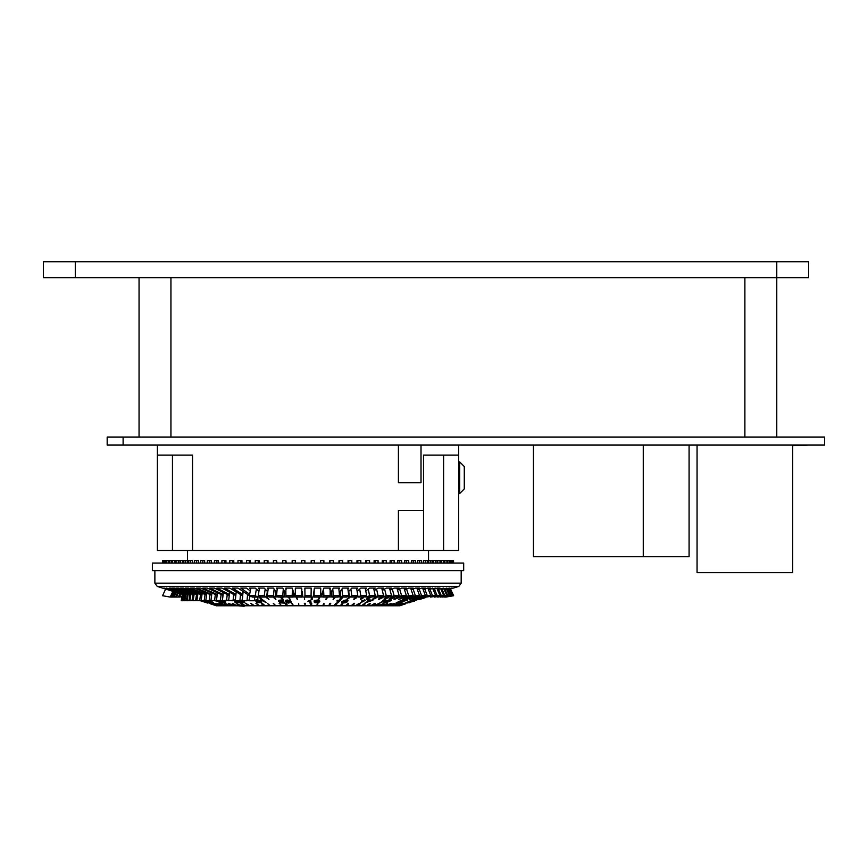 <?xml version="1.0" encoding="UTF-8"?>
<svg xmlns="http://www.w3.org/2000/svg" width="868" height="868" viewBox="0 0 868 868"><rect width="100%" height="100%" fill="white"/><g stroke="black" fill="none" stroke-linecap="round" stroke-linejoin="round"><path stroke-width="1.3" d="M776.773 261.735L808.661 261.735L808.661 277.673L43.4 277.673L43.4 261.735L776.773 261.735L776.773 437.103M107.176 437.103L824.6 437.103L824.6 445.078L107.176 445.078L107.176 437.103M697.058 445.078L697.058 572.62L792.712 572.62L792.712 445.078M689.083 445.078L689.083 556.681L533.44 556.681L533.44 445.078M643.264 445.078L643.264 556.681M808.661 445.078L792.712 445.577M458.673 445.078L458.673 455.125L423.519 455.125L423.519 550.529L398.412 550.529L398.412 510.351L423.519 510.351M398.412 445.078L398.412 482.738L421.013 482.738L421.013 445.078M157.39 445.078L157.39 455.125L192.533 455.125L192.533 550.529L398.412 550.529M458.673 455.125L458.673 550.529L423.519 550.529M157.39 455.125L157.39 550.529L192.533 550.529M459.671 493.534L464.282 488.923L464.282 466.517L459.671 461.895L459.671 493.534L458.673 493.534M459.671 461.895L458.673 461.895M449.591 588.851L452.781 588.092L448.886 589.079L451.946 595.719L452.781 595.719L444.362 597.075L451.946 595.719M451.946 563.082L451.946 560.565L452.781 560.565L452.781 563.082M425.081 596.924L432.514 595.719L429.866 589.079L428.445 589.611M449.7 589.079L452.781 595.719M385.305 602.164L387.703 601.557L386.466 602.511L385.305 602.218M342.849 602.023L345.941 601.622M344.281 600.797L346.614 600.645M315.399 601.6L317.449 600.764L318.502 601.231L317.601 601.795L315.399 601.101L318.415 600.949M458.792 586.442L157.271 586.442L154.873 583.166L461.179 583.166L458.792 586.442L449.743 589.166M308.031 588.092L311.2 588.092L311.037 597.075L305.015 597.075L304.852 588.092L308.031 588.092M310.722 600.656L307.869 601.209L310.722 600.124L311.113 603.238L310.722 600.124M398.651 605.69L397.772 605.766M397.403 605.766L396.166 605.766M395.884 605.766L394.246 605.766M393.942 605.766L391.956 605.766M391.62 605.766L389.428 605.766M388.831 605.766L386.444 605.766M385.924 605.766L382.983 605.766M382.571 605.766L379.327 605.766M378.904 605.766L375.54 605.766M374.748 605.766L371.124 605.766M370.658 605.766L366.6 605.766M366.122 605.766L361.837 605.766M361.348 605.766L357.052 605.766M356.13 605.766L351.627 605.766M351.117 605.766L346.234 605.766M345.724 605.766L340.679 605.766M340.158 605.766L335.222 605.766M334.223 605.766L329.167 605.766M328.646 605.766L323.265 605.766M322.744 605.766L317.297 605.766M316.787 605.766L311.536 605.766M310.527 605.766L305.276 605.766M414.459 600.623L423.92 597.607M413.233 600.385L414.904 600.482L414.644 599.983M410.673 600.732L405.128 603.086L410.673 601.253L410.217 600.71L411.02 600.45L413.233 600.493L413.038 599.972M400.148 602.099L403.479 601.502M401.211 601.915L401.884 602.251L401.439 601.242L405.475 599.864L407.559 600.309L403.631 601.155M401.211 602.446L399.302 602.023L398.933 602.913L400.983 602.642L404.542 600.84M400.17 600.927L396.09 602.945L401.081 601.112L400.17 601.112L400.886 600.32L403.674 600.352L403.284 599.831M388.614 600.743L389.385 601.459L389.2 600.775M384.307 601.806L385.359 601.285L383.84 602.186L384.654 602.978L389.385 601.459M385.359 601.285L390.188 599.831L391.555 600.472L391.327 599.821M382.69 601.133L379.75 602.967L383.862 601.144L382.549 601.133L383.146 600.341L386.293 600.385L385.75 599.853M367.641 600.71L368.184 599.842L367.641 600.71L371.417 600.613L365.081 602.859L369.518 600.613M368.184 599.842L372.904 600.244L365.081 602.859M363.247 600.558L360.307 602.924L363.247 601.09L361.641 601.09L362.064 600.298L365.374 600.33L364.69 599.799M343.088 601.188L343.674 601.535L341.753 601.665L341.591 602.522L343.544 602.989L346.462 602.479L347.124 601.925L346.386 601.513L347.938 600.96L346.256 600.33L343.218 601.003M341.753 601.665L343.674 601.014M343.218 600.472L347.178 599.842L348.035 600.699M347.081 601.22L347.124 601.925M338.704 600.548L336.838 602.902L338.704 601.068L336.925 601.036L337.196 600.255L340.473 600.32L339.724 599.788M318.567 601.839L317.699 602.717L315.561 602.631L318.567 601.687M318.567 602.218L314.943 602.012L314.259 600.548L317.97 599.962L319.532 600.493L319.804 601.524L319.532 600.493M315.561 602.631L314.357 602.5L315.42 601.936M330.751 603.347L329.775 603.347M335.2 597.086L334.223 597.086M349.186 597.086L347.059 599.018L349.186 597.086L349.652 597.607L349.186 597.086M356.292 597.086L353.808 599.018L356.292 597.086L356.748 597.607L356.292 597.086M354.621 603.347L353.743 603.347M363.855 597.086L362.976 597.086M375.323 603.347L374.596 603.347M388.712 597.086L387.985 597.086M405.497 603.477L407.027 602.544M424.984 597.238L419.428 599.538L425.45 597.607M404.672 603.596L405.443 603.347M424.94 597.086L423.996 597.39M403.501 603.705L404.596 603.347M422.575 597.52L423.92 597.086M403.273 603.347L403.501 603.878L401.656 603.347L395.884 605.81L401.656 603.347M422.347 597.086L422.575 597.607L422.347 597.086L416.477 599.018L422.347 597.607M420.394 597.086L414.633 599.018L420.394 597.607M399.584 603.878L393.942 605.81L399.584 603.347L399.757 603.878L399.584 603.347M417.909 597.086L418.083 597.607L417.909 597.086L412.267 599.018L417.909 597.607M397.11 603.878L391.62 605.81L397.11 603.347L397.316 603.878L397.11 603.347M414.947 597.086L415.154 597.607L414.947 597.086L409.457 599.018L414.947 597.607M394.148 603.347L394.614 603.878L394.148 603.347L388.831 605.278L394.148 603.878M411.41 597.086L411.888 597.607L411.41 597.086L406.105 599.018L411.41 597.607M391.305 603.878L385.924 605.81L391.045 603.347L391.305 603.878L391.045 603.347M403.392 597.607L398.488 599.538L403.392 597.086L407.938 597.607L407.678 597.086L402.557 599.538L407.678 597.607M387.475 603.878L382.571 605.81L387.475 603.347L387.768 603.878L387.475 603.347M383.558 603.878L378.904 605.81L383.558 603.347L383.873 603.878L383.558 603.347M398.694 597.086L399.02 597.607L398.694 597.086L394.039 599.018L398.694 597.607M379.153 603.347L379.837 603.878L379.153 603.347L374.748 605.278L379.153 603.878M393.443 597.086L394.126 597.607L393.443 597.086L389.048 599.018L393.443 597.607M375.15 603.878L370.658 605.81L374.781 603.347L375.15 603.878L374.781 603.347M388.17 597.086L388.528 597.607L388.17 597.086L384.047 599.018L388.17 597.607M369.952 603.878L366.122 605.81L369.952 603.347L370.343 603.878L369.952 603.347M382.376 597.086L382.766 597.607L382.376 597.086L378.546 599.018L382.376 597.607M364.853 603.878L361.348 605.81L364.853 603.347L365.265 603.878L364.853 603.347M376.267 597.086L376.669 597.607L376.267 597.086L372.752 599.018L376.267 597.607M359.309 603.347L360.155 603.878L359.309 603.347L356.13 605.278L359.309 603.878M369.649 597.086L370.506 597.607L369.649 597.086L366.47 599.018L369.649 597.607M354.404 603.878L351.117 605.81L353.96 603.347L354.404 603.878L353.96 603.347M363.193 597.086L363.638 597.607L363.193 597.086L360.35 599.018L363.193 597.607M348.209 603.878L345.724 605.81L348.209 603.347L348.665 603.878L348.209 603.347M342.285 603.878L340.158 605.81L342.285 603.347L342.751 603.878L342.285 603.347M335.97 603.347L336.936 603.878L335.97 603.347L334.223 605.278L335.97 603.878M341.656 597.086L342.61 597.607L341.656 597.086L339.909 599.018L341.656 597.607M330.502 603.878L328.646 605.81L330.014 603.347L330.502 603.878L330.014 603.347M331.522 591.39L331.977 597.075L334.939 597.075L333.095 599.538L334.462 597.086L337.88 597.075L339.54 595.719L333.312 595.719L332.78 589.079L330.057 594.081M323.731 603.878L322.744 605.81L323.731 603.347L324.22 603.878L323.731 603.347M326.921 597.086L327.41 597.607L326.921 597.086L325.934 599.018L326.921 597.607M317.373 603.878L316.787 605.81L317.373 603.347L317.872 603.878L317.373 603.347M319.294 597.086L319.793 597.607L319.294 597.086L318.708 599.018L319.294 597.607M310.733 603.347L311.731 603.347L310.733 603.347L310.527 605.81L310.733 603.878M311.373 597.086L312.371 597.086L311.373 597.086L311.167 599.538L311.373 597.607M314.042 596.924L313.174 596.924L314.379 588.092L320.715 588.092L320.715 595.719L320.053 597.075L314.042 597.075L314.238 589.079M323.037 596.924L320.878 596.924L323.883 588.092L330.176 588.092L330.176 595.719L329.015 597.075L323.048 597.075L323.883 595.719L323.547 589.079M338.77 588.092L338.878 589.079L339.54 588.092L333.312 588.092L332.78 589.079M329.135 596.924L331.967 596.924M339.236 592.67L342.643 588.092L348.773 588.092L347.905 589.079L348.773 595.719L346.625 597.075L340.809 597.075L342.643 595.719L341.905 589.079M338.064 596.924L340.798 596.924M348.274 591.857L351.811 588.092L357.833 588.092L356.77 589.079L357.833 595.719L355.207 597.075L349.511 597.075L351.811 595.719L350.889 589.079M346.864 596.924L349.359 596.012M357.128 591.325L360.806 588.092L366.676 588.092L365.428 589.079L366.676 595.719L363.584 597.075L358.017 597.075L360.806 595.719L359.678 589.079M365.775 590.956L369.573 588.092L375.269 588.092L373.837 589.079L375.269 595.719L371.721 597.075L366.318 597.075L369.573 595.719L368.26 589.079M374.184 590.674L378.068 588.092L383.569 588.092L381.963 589.079L383.569 595.719L379.587 597.075L374.379 597.075L378.068 595.719L376.582 589.079M366.122 596.034L364.788 596.924L366.296 596.924M382.3 590.457L386.271 588.092L391.555 588.092L389.775 589.079L391.555 595.719L387.15 597.075L382.137 597.075L386.271 595.719L384.6 589.079M372.112 596.924L374.336 596.924M390.09 590.273L394.137 588.092L399.171 588.092L397.229 589.079L399.171 595.719L394.365 597.075L389.591 597.075L394.137 595.719L392.303 589.079M380.021 596.924L382.083 596.826M397.544 590.121L401.624 588.092L406.408 588.092L404.314 589.079L406.408 595.719L401.222 597.075L396.698 597.075L401.624 595.719L399.638 589.079M404.607 589.99L408.719 588.092L413.211 588.092L410.976 589.079L413.211 595.719L407.667 597.075M411.248 589.882L415.392 588.092L419.58 588.092L417.204 589.079L419.58 595.719L409.729 597.075L415.392 595.719L413.103 589.079M395.265 596.815L396.643 596.924M417.454 589.784L421.588 588.092L425.461 588.092L422.966 589.079L425.461 595.719L415.609 597.075L421.588 595.719L419.179 589.079M401.786 596.924L403.349 596.859M423.193 589.697L427.316 588.092L430.843 588.092L428.228 589.079L430.843 595.719L421.023 597.075L427.316 595.719L424.777 589.079M432.579 588.092L432.98 589.079L435.693 588.092L429.866 589.079M409.587 596.674L408.904 596.924L409.674 596.924M433.165 589.535L437.19 588.092L440 588.092L437.201 589.079L440 595.719L430.376 597.075L437.19 595.719L434.445 589.079M414.34 596.924L415.479 596.739M437.363 589.47L443.743 588.092L440.857 589.079L443.743 595.719L434.282 597.075L441.313 595.719L438.481 589.079M440.998 589.405L446.911 588.092L443.949 589.079L446.911 595.719L437.646 597.075L444.861 595.719L441.953 589.079M419.949 596.924L420.915 596.804M444.069 589.339L449.472 588.092L446.467 589.079L449.472 595.719L440.456 597.075L447.834 595.719L444.85 589.079M446.553 589.274L451.436 588.092L448.387 589.079L451.436 595.719L442.702 597.075L450.199 595.719L447.172 589.079M409.132 602.826L408.361 602.631M414.427 601.166L408.709 602.522M414.459 601.144L415.284 600.352M416.792 599.875L415.36 600.341M408.101 602.186L408.958 602.381L407.276 602.989L410.39 601.969M408.101 602.435L409.088 601.86M414.644 600.504L409.088 602.11M410.39 602.034L414.904 600.482M409.229 602.132L413.352 600.938L409.229 602.132M410.217 601.242L411.02 600.45M413.038 600.493L411.324 600.428M413.233 600.493L405.128 603.086M401.884 602.251L402.578 601.589M403.153 601.784L402.578 602.012M401.439 601.763L405.475 599.864M405.475 600.396L407.559 600.309M404.173 601.188L403.631 601.253M400.007 602.251L399.302 602.023M400.17 601.112L400.886 600.32M403.284 600.352L401.396 600.298M403.674 600.352L396.09 602.945M389.2 601.307L386.64 601.578L390.155 600.623M390.155 601.003L391.555 600.472M385.359 601.817L386.13 600.96M391.327 600.352L386.9 600.656M386.9 601.188L386.13 601.481M387.703 602.088L388.191 601.6L386.64 601.741L385.305 602.685M382.549 601.133L383.146 600.341M385.75 600.385L383.819 600.32M383.819 600.84L383.146 600.862M386.293 600.385L379.75 602.967M368.184 600.374L372.904 600.244M361.641 601.09L362.064 600.298M364.69 600.33L362.867 600.276M362.867 600.797L362.064 600.83M360.307 602.924L365.374 600.33M343.24 602.121L345.941 601.882M343.24 602.652L343.858 602.153M345.616 601.839L345.139 602.533L344.542 602.11M344.542 602.642L343.858 602.674M344.281 601.318L346.95 600.84L344.281 600.992M336.925 601.036L337.196 600.255M339.724 600.309L338.064 600.233M338.064 600.764L337.196 600.775M336.838 602.902L337.826 602.913L340.473 600.32M314.118 601.426L314.259 600.548M319.532 601.025L314.769 600.255M314.357 602.5L318.252 602.956L319.804 601.524M329.384 605.81L328.408 605.766M351.79 605.81L350.9 605.766M371.211 605.81L370.473 605.766M404.596 603.878L398.651 605.473M405.443 603.878L399.454 605.571M399.855 605.81L405.899 603.347M425.472 597.607L419.428 599.538M405.497 603.878L399.497 605.81M418.94 599.256L424.94 597.607M424.984 597.607L418.94 599.538M404.672 603.878L398.727 605.81M423.996 597.607L417.975 599.126M397.403 605.354L403.273 603.878M403.501 603.878L397.403 605.81M422.575 597.607L416.477 599.538M401.656 603.878L395.884 605.81M420.535 597.607L414.633 599.538M399.757 603.878L394.115 605.81M418.083 597.607L412.267 599.538M397.316 603.878L391.826 605.81M415.154 597.607L409.457 599.538M394.614 603.878L388.831 605.81M411.888 597.607L406.105 599.538M385.924 605.81L391.045 603.878M407.938 597.607L402.557 599.538M387.768 603.878L382.864 605.81M403.685 597.607L398.488 599.538M383.873 603.878L379.218 605.81M399.02 597.607L394.039 599.538M379.837 603.878L374.748 605.81M394.126 597.607L389.048 599.538M370.658 605.81L374.781 603.878M388.528 597.607L384.047 599.538M370.343 603.878L366.513 605.81M382.766 597.607L378.546 599.538M365.265 603.878L361.75 605.81M376.669 597.607L372.752 599.538M360.155 603.878L356.13 605.81M370.506 597.607L366.47 599.538M351.117 605.81L353.96 603.878M363.638 597.607L360.35 599.538M348.665 603.878L346.18 605.81M353.808 599.018L356.292 597.607M356.748 597.607L353.808 599.538M342.751 603.878L340.625 605.81M347.059 599.018L349.186 597.607M349.652 597.607L347.059 599.538M336.936 603.878L335.178 605.81L334.223 605.81M342.61 597.607L340.864 599.538L339.909 599.538M328.646 605.81L330.014 603.878M334.95 597.607L333.095 599.538M324.22 603.878L323.243 605.81M327.41 597.607L325.934 599.538M317.872 603.878L317.287 605.81M319.793 597.607L318.708 599.538M311.731 603.878L311.536 605.81L310.527 605.81M312.371 597.607L312.176 599.538L311.167 599.538M314.379 563.082L314.379 560.565L311.2 560.565L311.2 563.082M314.379 595.719L320.715 595.719M320.411 588.092L320.444 589.079M313.923 591.39L314.042 597.075M320.498 563.082L320.498 560.565L320.715 563.082M308.031 563.082L463.686 563.082L463.686 570.612L152.367 570.612L152.367 563.082L308.031 563.082M182.562 563.082L182.562 560.565L182.562 563.082M286.624 601.904L288.23 602.859L290.118 602.294L288.263 600.906L286.407 601.133L286.624 601.904L286.375 600.927M286.624 601.372L288.23 602.327L290.086 602.099M304.766 605.766L299.265 605.766M298.755 605.766L293.308 605.766M292.787 605.766L287.644 605.766M286.635 605.766L281.59 605.766M281.069 605.766L275.894 605.766M275.373 605.766L270.328 605.766M269.818 605.766L265.152 605.766M264.197 605.766L259.716 605.766M259.217 605.766L254.704 605.766M254.215 605.766L249.93 605.766M249.452 605.766L245.579 605.766M244.743 605.766L241.13 605.766M240.686 605.766L237.148 605.766M236.725 605.766L233.481 605.766M233.069 605.766L230.259 605.766M229.608 605.766L227.101 605.766M226.624 605.766L224.432 605.766M224.096 605.766L222.11 605.766M221.807 605.766L220.233 605.766M219.81 605.766L218.595 605.766M218.345 605.766L217.401 605.69M290.943 601.817L288.458 600.613L285.279 601.34L285.485 600.385L287.243 600.016L290.324 600.721L291.214 602.403L290.943 601.296M283.673 601.361L280.527 600.591L278.487 601.09L278.802 600.287L280.527 600.07L283.25 600.526L283.749 601.611L283.673 600.83M281.829 602.338L284.823 602.338L285.062 603.184L284.823 602.338M280.386 601.719L279.561 602.772L279.8 601.958L282.556 601.144M266.085 602.533L261.463 599.962L262.158 599.419L266.085 602.533L262.386 600.732L260.747 600.764L260.346 599.972L261.496 599.831M257.319 601.795L261.127 601.784L261.615 602.631L261.127 601.784M253.966 600.569L257.883 600.808L256.299 601.958L257.959 600.732M255.355 600.992L255.018 600.179M256.385 599.582L258.848 600.276L259.185 601.274L259.12 600.526M221.937 601.567L223.304 601.98M223.304 602.5L225.626 602.663L222.067 601.459L221.199 600.385M222.067 600.927L225.224 601.86L225.626 602.663M222.002 602.316L219.756 602.609L219.007 601.047M219.756 602.609L219.246 601.774M219.756 602.088L222.002 602.077M241.011 601.915L244.147 601.806L244.841 602.652L244.147 601.806M239.601 600.689L240.544 601.188L239.839 602.088L240.425 600.916M244.147 602.327L241.011 602.435L241.586 600.786L240.87 600.309M235.998 601.958L239.134 601.947L239.828 602.793L239.134 601.947M233.481 600.558L235.543 601.296L234.827 602.121L235.423 601.003M234.132 599.896L235.868 600.45M239.134 602.479L235.998 602.49L236.324 600.689M208.504 600.743L211.879 602.251L210.989 601.426M211.575 601.752L213.485 602.392L211.879 602.251M205.391 600.352L206.378 600.667M209.242 602.522L209.698 602.164L208.917 601.86M201.061 600.428L196.862 600.743L197.839 594.471L180.36 588.092L183.539 588.092L200.573 594.471L199.629 600.743M202.027 600.743L207.582 603.043L199.477 600.461L207.582 603.043M207.582 602.544L210.555 603.477M236.899 603.347L236.215 603.347M256.744 603.347L255.897 603.347M280.082 603.347L279.127 603.347M274.397 597.086L273.442 597.086M305.33 603.347L304.321 603.347M304.679 597.086L303.681 597.086M304.57 603.347L305.276 605.81L304.57 603.347M304.625 599.538L304.429 597.086M298.766 605.81L298.679 603.347M297.355 599.538L296.259 597.607L296.758 597.086L297.355 599.538L296.758 597.086M292.809 605.81L291.832 603.347L293.308 605.278L292.809 605.81L292.321 603.347M290.118 599.538L288.643 597.607L289.131 597.086L290.118 599.538L289.131 597.086M287.644 605.81L286.668 605.81L285.301 603.878L286.277 603.347L287.644 605.81L286.277 603.347M283.207 599.538L282.219 599.538L280.852 597.607L281.829 597.086L283.207 599.538L281.829 597.086M279.366 603.347L281.59 605.81L279.366 603.347M275.905 599.538L273.68 597.607L274.158 597.086L275.905 599.538L274.158 597.086M273.301 603.347L275.894 605.81L273.301 603.347M268.993 599.538L266.4 597.607L266.867 597.086L268.993 599.538L266.867 597.086M267.387 603.347L270.328 605.81L267.387 603.347M262.244 599.538L259.304 597.607L259.76 597.086L262.244 599.538L259.76 597.086M265.152 605.81L261.431 603.878L262.31 603.347L265.152 605.81L262.31 603.347M256.103 603.347L259.716 605.81L256.103 603.347M250.787 603.347L254.704 605.81L250.787 603.347M245.709 603.347L249.93 605.81L245.709 603.347M245.579 605.81L240.729 603.878L241.456 603.347L245.579 605.81L241.456 603.347M236.389 603.347L241.13 605.81L236.389 603.347M236.834 605.81L232.179 603.878L232.494 603.347L237.148 605.81L232.494 603.347M233.188 605.81L228.284 603.347L233.481 605.278L233.188 605.81L228.577 603.347M230.259 605.81L224.606 603.878L225.137 603.347L230.259 605.81L225.137 603.347M221.557 603.347L227.101 605.81L221.557 603.347M224.226 605.81L218.736 603.878L218.942 603.347L224.432 605.81L218.942 603.347M221.937 605.81L216.295 603.878L216.479 603.347L222.11 605.81L216.479 603.347M212.725 603.347L218.595 605.81L212.606 603.878L214.472 603.347L220.233 605.81L214.472 603.347M217.326 605.81L211.38 603.878L212.606 603.727M216.555 605.81L210.555 603.878L211.38 603.596M183.072 594.547L157.271 586.442M184.233 594.602L163.271 588.092L183.094 594.471L181.987 600.743L183.181 600.656M185.915 594.656L164.616 588.092L184.255 594.471L183.159 600.743L184.895 600.613M188.117 594.721L166.58 588.092L185.947 594.471L184.873 600.743L187.13 600.58M190.841 594.775L171.191 588.092L169.151 588.092L188.161 594.471L187.108 600.743L189.886 600.537M194.063 594.84L174.739 588.092L172.309 588.092L190.884 594.471L189.853 600.743L193.152 600.504M197.763 594.905L178.862 588.092L176.052 588.092L194.117 594.471L193.119 600.743L196.906 600.461M201.951 594.981L200.573 594.471M206.584 595.057L188.747 588.092L185.209 588.092L202.027 594.471L201.094 600.743L205.835 600.363M211.651 595.144L194.465 588.092L190.591 588.092L206.671 594.471L205.781 600.743L210.957 600.309M217.141 595.242L200.66 588.092L196.472 588.092L211.749 594.471L210.902 600.743L216.501 600.244M223.011 595.34L207.333 588.092L202.841 588.092L217.239 594.471L216.436 600.743L222.436 600.179M229.25 595.47L214.429 588.092L209.644 588.092L223.119 594.471L222.371 600.743L228.74 600.103M235.825 595.611L221.915 588.092L216.881 588.092L229.358 594.471L228.664 600.743L235.38 600.016M242.704 595.784L229.781 588.092L224.497 588.092L235.933 594.471L235.304 600.743L239.904 600.743L242.324 599.907M249.387 595.676L237.984 588.092L232.483 588.092L242.823 594.471L242.248 600.743L247.044 600.743L249.561 599.766M250.277 590.956L246.479 588.092L240.783 588.092L249.658 594.233M258.924 591.325L255.246 588.092L249.376 588.092L250.624 589.079L249.376 595.719L255.246 595.719L258.035 597.075L258.263 595.741M258.219 588.092L259.282 589.079L258.219 595.719L264.241 595.719L266.552 597.075L267.344 591.39L264.241 588.092L258.219 588.092M266.693 596.012L269.188 596.924M267.279 588.092L268.147 589.079L267.279 595.719L273.409 595.719L275.243 597.075L275.872 591.39L273.409 588.092L267.279 588.092M276.816 592.67L275.872 591.39M275.254 596.924L277.988 596.924M276.512 588.092L277.174 589.079L276.512 595.719L282.74 595.719L284.075 597.075L284.53 591.39L282.74 588.092L276.512 588.092M285.995 594.081L284.53 591.39M284.086 596.924L286.917 596.924M285.876 588.092L285.876 595.719L292.169 595.719L293.004 597.075L293.297 591.39L292.169 588.092L285.876 588.092M293.015 596.924L295.185 596.924L293.297 591.39M295.337 588.092L295.337 595.719L301.673 595.719L302.01 597.075L301.673 588.092L295.337 588.092M302.01 596.924L302.878 596.924L302.129 591.39M285.279 601.34L288.035 603.141L291.214 602.403M284.823 602.859L280.592 602.848L283.749 601.611M279.561 602.772L285.062 603.184M280.386 602.251L281.308 601.502M279.626 601.133L281.883 601.383M281.883 601.915L281.308 602.023M279.648 601.513L278.487 601.09M261.073 600.461L260.346 600.504M261.127 602.305L257.319 602.099M257.319 602.327L259.185 601.274M256.299 601.958L256.787 602.642L261.615 602.631M258.848 600.276L256.385 599.886M256.385 600.103L255.366 600.059M224.378 602.294L220.711 600.971M219.68 600.667L220.949 601.079M218.931 600.916L219.517 600.743M217.662 600.537L219.517 601.155M222.067 601.459L221.199 600.515M221.199 600.916L220.331 600.623M219.257 601.925L216.099 600.352M217.033 600.743L215.253 600.406M222.002 602.609L222.859 602.576M214.179 600.58L217.814 601.274L220.016 602.924L222.859 602.924M239.839 602.088L240.87 602.772L244.841 602.652M236.628 600.699L238.157 600.743M240.056 600.526L240.87 600.406M241.597 601.513L241.586 600.786M234.827 602.121L239.828 602.793M231.615 600.732L232.613 600.743M235.868 600.743L234.132 600.406M234.132 600.417L233.188 600.276M236.584 601.632L236.573 600.916M210.989 601.958L205.922 600.406L209.34 602.034L213.485 602.924M209.687 602.056L206.931 600.862L209.687 601.774M208.483 601.676L205.391 600.461M205.391 600.884L204.501 600.634M209.698 602.696L210.891 602.338M210.891 602.696L211.857 602.511M205.607 601.047L211.857 603.01M205.705 601.361L203.513 600.656M280.874 605.81L281.829 605.766M304.516 605.81L305.525 605.766M305.069 603.878L305.276 605.81M286.277 603.878L285.301 603.878M281.829 597.607L280.852 597.607M279.843 603.878L281.59 605.81M273.767 603.878L275.894 605.81M267.843 603.878L270.328 605.81M262.31 603.878L261.431 603.878M256.537 603.878L259.716 605.81M251.199 603.878L254.704 605.81M246.1 603.878L249.93 605.81M241.456 603.878L240.729 603.878M236.736 603.878L241.13 605.81M221.785 603.878L227.101 605.81M220.233 605.81L214.472 603.878M211.456 603.347L217.401 605.452M210.609 603.347L216.599 605.571M182.378 594.471L181.358 600.721M162.544 563.082L162.544 560.565L162.446 563.082M173.188 591.531L170.215 597.075L172.851 591.423M165.625 589.112L162.544 595.719L170.215 597.075M174.739 560.565L174.739 563.082L174.739 560.565L178.331 560.565L178.331 563.082M181.965 596.609L179.47 597.075L180.815 593.972M178.482 596.891L179.47 597.075M179.893 593.669L178.407 597.075L176.475 597.075L178.222 593.137M175.661 596.924L176.475 597.075M177.463 592.898L175.596 597.075L174.034 597.075L176.128 592.464M173.405 596.956L174.034 597.075M175.542 592.28L173.35 597.075L172.179 597.075L174.533 591.954M174.11 591.824L171.69 597.075L170.909 597.075L173.437 591.607M187.325 563.082L187.325 560.565L187.325 563.082M304.928 588.092L304.918 589.079M304.852 563.082L304.852 560.565L304.907 563.082M304.852 595.719L311.2 595.719M311.124 588.092L311.135 589.079M311.2 560.565L311.145 563.082M301.673 563.082L301.673 560.565L304.852 560.565M301.814 589.079L301.673 595.719M295.641 588.092L295.608 589.079M295.337 563.082L295.337 560.565L295.554 563.082M295.337 560.565L292.169 560.565L292.169 563.082M292.505 589.079L292.169 595.719M286.418 588.092L286.342 589.079M285.876 563.082L285.876 560.565L286.256 563.082M282.74 563.082L282.74 560.565L285.876 560.565M283.283 589.079L282.74 595.719M277.283 588.092L277.174 589.079M276.512 563.082L276.512 560.565L277.055 563.082M273.409 563.082L273.409 560.565L276.512 560.565M274.147 589.079L273.409 595.719M268.277 588.092L268.147 589.079M267.279 563.082L267.279 560.565L267.984 560.565L267.984 563.082M267.279 560.565L264.241 560.565L264.241 563.082M265.174 589.079L264.241 595.719M259.434 588.092L259.282 589.079M258.219 563.082L258.219 560.565L259.076 560.565L259.076 563.082M267.669 591.737L267.669 592.735M267.669 595.969L267.669 596.924M258.219 560.565L255.246 560.565L255.246 563.082M256.375 589.079L255.246 595.719M250.809 588.092L250.624 589.079M249.376 563.082L249.376 560.565L250.385 560.565L250.385 563.082M249.376 560.565L246.479 560.565L246.479 563.082M254.715 597.075L254.443 600.743L249.485 600.743L249.876 595.936M240.783 563.082L240.783 560.565L241.944 560.565L241.944 563.082M240.783 560.565L237.984 560.565L237.984 563.082M247.575 594.471L247.044 600.743M243.094 591.488L242.823 594.471M232.483 563.082L232.483 560.565L233.785 560.565L233.785 563.082M232.483 560.565L229.781 560.565L229.781 563.082M240.501 594.471L239.904 600.743M236.194 591.911L235.933 594.471M224.497 563.082L224.497 560.565L225.94 560.565L225.94 563.082M224.497 560.565L221.915 560.565L221.915 563.082M233.709 594.471L233.058 600.743M229.608 592.247L229.358 594.471M216.881 563.082L216.881 560.565L218.454 560.565L218.454 563.082M216.881 560.565L214.429 560.565L214.429 563.082M227.242 594.471L226.526 600.743M223.347 592.529L223.119 594.471M209.644 563.082L209.644 560.565L211.347 560.565L211.347 563.082M207.333 563.082L207.333 560.565L209.644 560.565M221.112 594.471L220.353 600.743M217.456 592.768L217.239 594.471M202.841 563.082L202.841 560.565L204.653 560.565L204.653 563.082M200.66 563.082L200.66 560.565L202.841 560.565M215.362 594.471L214.548 600.743M211.944 592.985L211.749 594.471M196.472 563.082L196.472 560.565L198.403 560.565L198.403 563.082M194.465 563.082L194.465 560.565L196.472 560.565M210.013 594.471L209.145 600.743M206.855 593.17L206.671 594.471M190.591 563.082L190.591 560.565L192.62 560.565L192.62 563.082M188.747 563.082L188.747 560.565L190.591 560.565M205.076 594.471L204.164 600.743M202.19 593.343L202.027 594.471M185.209 563.082L185.209 560.565L187.325 560.565M183.539 563.082L183.539 560.565L185.209 560.565M197.991 593.495L197.839 594.471M180.36 563.082L180.36 560.565L182.562 560.565M178.862 563.082L178.862 560.565L180.36 560.565M196.548 594.471L195.56 600.743M194.248 593.636L194.117 594.471M176.052 563.082L176.052 560.565M192.989 594.471L191.969 600.743M191.003 593.777L190.884 594.471M172.309 563.082L172.309 560.565L174.652 560.565L174.652 563.082M169.151 563.082L169.151 560.565L172.309 560.565M171.191 560.565L171.191 563.082M189.918 594.471L188.888 600.743M188.258 593.896L188.161 594.471M166.58 563.082L166.58 560.565L169.151 560.565M168.229 560.565L168.229 563.082M187.369 594.471L186.305 600.743M164.616 563.082L164.616 560.565L166.58 560.565M165.853 560.565L165.853 563.082M185.318 594.471L184.244 600.743M163.271 563.082L163.271 560.565L164.616 560.565M164.106 560.565L164.106 563.082M183.81 594.471L182.714 600.743M162.544 560.565L163.271 560.565M162.956 560.565L162.956 563.082M182.822 594.471L181.358 600.743L182.486 594.363M254.443 600.743L257.785 599.267L257.948 597.075M249.376 595.719L252.469 597.075L258.035 597.075M258.219 595.719L260.845 597.075L266.552 597.075M267.279 595.719L269.427 597.075L275.243 597.075M276.512 595.719L278.172 597.075L284.075 597.075M285.876 595.719L287.048 597.075L293.004 597.075M295.337 595.719L295.999 597.075L302.01 597.075M307.869 601.209L309.778 601.437L310.06 603.26L311.113 603.238M276.143 605.766L244.147 605.766M244.147 606.265L237.843 605.766M323.883 563.082L323.883 560.565L320.715 560.565M323.883 595.719L330.176 595.719M329.634 588.092L329.71 589.079M322.755 591.39L323.048 597.075M329.797 563.082L329.797 560.565L330.176 563.082M330.176 560.565L333.312 560.565L333.312 563.082M338.878 589.079L339.54 595.719M331.977 597.075L333.312 595.719M338.997 563.082L338.997 560.565L339.54 563.082M342.643 563.082L342.643 560.565L339.54 560.565M342.643 595.719L348.773 595.719M347.775 588.092L347.905 589.079M340.18 591.39L340.809 597.075M348.068 563.082L348.068 560.565L348.773 560.565L348.773 563.082M351.811 563.082L351.811 560.565L348.773 560.565M351.811 595.719L357.833 595.719M356.618 588.092L356.77 589.079M348.708 591.39L349.511 597.075M356.976 563.082L356.976 560.565L357.833 560.565L357.833 563.082M348.383 596.924L348.383 595.969M348.383 592.735L348.383 591.737M360.806 563.082L360.806 560.565L357.833 560.565M360.806 595.719L366.676 595.719M365.244 588.092L365.428 589.079M357.8 595.741L358.017 597.075M365.667 563.082L365.667 560.565L366.676 560.565L366.676 563.082M369.573 563.082L369.573 560.565L366.676 560.565M369.573 595.719L375.269 595.719M373.62 588.092L373.837 589.079M366.101 595.969L366.318 597.075M374.108 563.082L374.108 560.565L375.269 560.565L375.269 563.082M375.269 560.565L378.068 560.565L378.068 563.082M378.068 595.719L383.569 595.719M381.725 588.092L381.963 589.079M374.162 596.142L374.379 597.075M382.267 563.082L382.267 560.565L383.569 560.565L383.569 563.082M383.569 560.565L386.271 560.565L386.271 563.082M386.271 595.719L391.555 595.719M389.504 588.092L389.775 589.079M381.942 596.273L382.137 597.075M390.112 563.082L390.112 560.565L391.555 560.565L391.555 563.082M391.555 560.565L394.137 560.565L394.137 563.082M394.137 595.719L399.171 595.719M396.947 588.092L397.229 589.079M389.396 596.381L389.591 597.075M397.598 563.082L397.598 560.565L399.171 560.565L399.171 563.082M381.887 596.924L381.887 596.294M399.171 560.565L401.624 560.565L401.624 563.082M401.624 595.719L406.408 595.719M404 588.092L404.314 589.079M396.513 596.468L396.698 597.075M404.705 563.082L404.705 560.565L406.408 560.565L406.408 563.082M406.408 560.565L408.719 560.565L408.719 563.082M403.24 596.544L403.414 597.075L408.719 595.719L406.582 589.079M408.719 595.719L413.211 595.719M410.651 588.092L410.976 589.079M411.399 563.082L411.399 560.565L413.211 560.565L413.211 563.082M413.211 560.565L415.392 560.565L415.392 563.082M415.392 595.719L419.58 595.719M416.846 588.092L417.204 589.079M417.649 563.082L417.649 560.565L419.58 560.565L419.58 563.082M419.58 560.565L421.588 560.565L421.588 563.082M421.588 595.719L425.461 595.719M422.586 588.092L422.966 589.079M423.432 563.082L423.432 560.565L425.461 560.565L425.461 563.082M427.316 563.082L427.316 560.565L425.461 560.565M427.316 595.719L430.843 595.719M427.837 588.092L428.228 589.079M428.727 560.565L428.727 563.082L428.727 560.565L430.843 560.565L430.843 563.082M432.514 563.082L432.514 560.565L432.514 563.082M432.514 595.719L435.693 595.719L425.949 597.075M432.98 589.079L435.693 595.719M433.49 563.082L433.49 560.565L435.693 560.565L435.693 563.082M437.19 563.082L437.19 560.565L435.693 560.565M437.19 595.719L440 595.719M436.832 588.222L437.201 589.079M437.732 563.082L437.732 560.565L440 560.565L440 563.082M441.313 563.082L441.313 560.565L440 560.565M441.313 595.719L443.743 595.719M440.543 588.352L440.857 589.079M441.411 560.565L441.411 563.082L441.411 560.565L443.743 560.565L443.743 563.082M443.743 560.565L446.911 560.565L446.911 563.082M444.861 563.082L444.861 560.565M444.861 595.719L446.911 595.719M443.689 588.482L443.949 589.079M447.834 563.082L447.834 560.565L449.472 560.565L449.472 563.082M447.834 595.719L449.472 595.719M450.199 563.082L450.199 560.565L451.436 560.565L451.436 563.082M450.199 595.719L451.436 595.719M449.472 560.565L450.199 560.565M446.911 560.565L447.834 560.565M430.843 560.565L432.514 560.565M453.096 563.082L453.096 560.565L453.508 563.082M445.414 597.021L453.096 595.719L450.004 589.079M453.096 595.719L445.447 597.075M450.362 588.96L453.508 595.719M453.617 563.082L453.508 560.565M450.546 589.068L453.649 595.719L445.935 597.075L453.649 595.719L450.514 589.079M75.288 277.673L75.288 261.735M123.115 445.078L123.115 437.103M172.45 455.125L172.45 550.529M443.602 550.529L443.602 455.125M139.054 277.673L139.054 437.103M170.942 277.673L170.942 437.103M744.885 277.673L744.885 437.103M428.542 550.529L428.542 563.082M187.51 550.529L187.51 563.082M182.345 594.461L181.238 600.743M154.873 570.612L154.873 583.166M461.179 570.612L461.179 583.166"/></g></svg>

